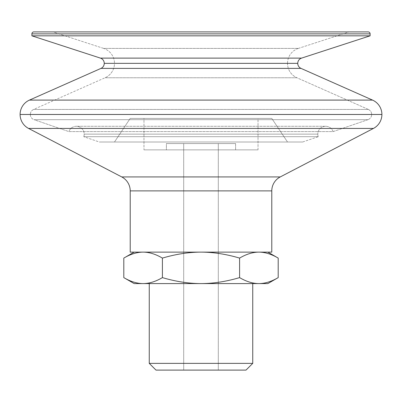 <?xml version="1.0" encoding="UTF-8"?>
<svg xmlns="http://www.w3.org/2000/svg" width="402" height="402" viewBox="0 0 402 402"><rect width="100%" height="100%" fill="white"/><g stroke="black" fill="none" stroke-linecap="round" stroke-linejoin="round"><path stroke-width="0.3" stroke-dasharray="2.01 1.51" d="M371.674 114.48L30.326 114.48A5.507 5.507 0 0 0 34.049 119.69L367.951 119.69A5.507 5.507 0 0 0 371.674 114.48A5.507 5.507 0 0 1 367.951 119.69L34.049 119.69A5.507 5.507 0 0 1 30.326 114.48L371.674 114.48L30.326 114.48A5.507 5.507 0 0 1 33.597 109.45L105.078 77.762L296.922 77.762A15.728 15.728 0 0 1 287.52 63.36L114.48 63.36A15.728 15.728 0 0 1 105.078 77.762A15.728 15.728 0 0 0 114.48 63.36L287.52 63.36A15.728 15.728 0 0 0 296.922 77.762L105.078 77.762L296.922 77.762L368.403 109.45L33.597 109.45L368.403 109.45A5.507 5.507 0 0 1 371.674 114.48A5.507 5.507 0 0 0 368.403 109.45L33.597 109.45A5.507 5.507 0 0 0 30.326 114.48L371.674 114.48M317.806 134.142L84.194 134.142A7.864 7.864 0 0 1 83.772 136.69L318.228 136.69A7.864 7.864 0 0 1 317.806 134.142A7.864 7.864 0 0 0 318.228 136.69L83.772 136.69A7.864 7.864 0 0 0 84.194 134.142L317.806 134.142L84.194 134.142A7.864 7.864 0 0 0 68.888 131.6L333.112 131.6L367.951 119.69L34.049 119.69L68.888 131.6L333.112 131.6A7.864 7.864 0 0 0 317.806 134.142A7.864 7.864 0 0 1 333.112 131.6L68.888 131.6A7.864 7.864 0 0 1 84.194 134.142L317.806 134.142M20.1 114.475L381.9 114.475L20.1 114.475M373.433 128.429L28.567 128.429L373.433 128.429M104.249 63.355L297.751 63.355L104.249 63.355M301.023 68.39L100.977 68.39L301.023 68.39M235.607 143.584L235.607 149.876L166.393 149.876L166.393 143.584L235.607 143.584L166.393 143.584L166.393 149.876L235.607 149.876L235.607 143.584L166.393 143.584L235.607 143.584M218.301 143.584L218.301 370.101L183.699 370.101L183.699 143.584L218.301 143.584L183.699 143.584L183.699 370.101L218.301 370.101L218.301 143.584L183.699 143.584L218.301 143.584M123.801 277.611C130.529 281.581 136.961 283.571 143.102 283.586L134.147 283.586L143.102 283.586C149.242 283.571 155.674 281.581 162.403 277.611C175.855 281.581 188.719 283.571 201 283.586C213.281 283.571 226.145 281.581 239.597 277.611C246.325 281.581 252.757 283.571 258.898 283.586C265.039 283.571 271.471 281.581 278.199 277.611C271.471 281.581 265.039 283.571 258.898 283.586L143.102 283.586C136.961 283.571 130.529 281.581 123.801 277.611M267.853 283.586L258.898 283.586C252.757 283.571 246.325 281.581 239.597 277.611L239.597 258.094C246.325 254.129 252.757 252.139 258.898 252.124L267.853 252.124L258.898 252.124C265.039 252.139 271.471 254.129 278.199 258.094C271.471 254.129 265.039 252.139 258.898 252.124C252.757 252.139 246.325 254.129 239.597 258.094C226.145 254.129 213.281 252.139 201 252.124L258.898 252.124L201 252.124C188.719 252.139 175.855 254.129 162.403 258.094C155.674 254.129 149.242 252.139 143.102 252.124C136.961 252.139 130.529 254.129 123.801 258.094C130.529 254.129 136.961 252.139 143.102 252.124L201 252.124C213.281 252.139 226.145 254.129 239.597 258.094L239.597 277.611C226.145 281.581 213.281 283.571 201 283.586C188.719 283.571 175.855 281.581 162.403 277.611C155.674 281.581 149.242 283.571 143.102 283.586L267.853 283.586M246.009 370.101L155.991 370.101L246.009 370.101M149.258 363.368L252.742 363.368L149.258 363.368M149.258 283.586L252.742 283.586L149.258 283.586M302.661 142.012L318.228 136.69L83.772 136.69L99.339 142.012L302.661 142.012L99.339 142.012L83.772 136.69L318.228 136.69L302.661 142.012L99.339 142.012L302.661 142.012M287.515 142.012L271.787 118.414L130.213 118.414L114.485 142.012L287.515 142.012L114.485 142.012L130.213 118.414L271.787 118.414L287.515 142.012L114.485 142.012L287.515 142.012M258.024 149.876L258.024 118.414L143.976 118.414L143.976 149.876L258.024 149.876L143.976 149.876L143.976 118.414L258.024 118.414L258.024 149.876L143.976 149.876L258.024 149.876M271.787 252.124L130.213 252.124L271.787 252.124M130.213 190.89L271.787 190.89L130.213 190.89M280.254 176.935L121.746 176.935L280.254 176.935M301.55 58.119L100.45 58.119L301.55 58.119M31.899 35.828L370.101 35.828L31.899 35.828M31.899 33.863L370.101 33.863L31.899 33.863M298.384 48.401L349.132 31.899L52.868 31.899L103.615 48.401L298.384 48.401A15.728 15.728 0 0 0 287.52 63.36L114.48 63.36A15.728 15.728 0 0 0 103.615 48.401L298.384 48.401L103.615 48.401A15.728 15.728 0 0 1 114.48 63.36L287.52 63.36A15.728 15.728 0 0 1 298.384 48.401L103.615 48.401L52.868 31.899L349.132 31.899L298.384 48.401M29.457 100.098L372.543 100.098L29.457 100.098M33.863 31.899L368.137 31.899L33.863 31.899M367.951 119.69L333.112 131.6L68.888 131.6L34.049 119.69L367.951 119.69M368.403 109.45L296.922 77.762L105.078 77.762L33.597 109.45L368.403 109.45M134.147 252.124L143.102 252.124C149.242 252.139 155.674 254.129 162.403 258.094L162.403 277.611L162.403 258.094C175.855 254.129 188.719 252.139 201 252.124L134.147 252.124M256.059 252.124L145.941 252.124L256.059 252.124M183.699 370.101L218.301 370.101L183.699 370.101M130.213 118.414L271.787 118.414L130.213 118.414M258.024 118.414L143.976 118.414L258.024 118.414M166.393 149.876L235.607 149.876L166.393 149.876M349.132 31.899L52.868 31.899L349.132 31.899M325.67 126.278L76.33 126.278L325.67 126.278"/><path stroke-width="0.6" d="M381.9 114.475A15.728 15.728 0 0 1 373.433 128.429A15.728 15.728 0 0 0 381.9 114.475L20.1 114.475A15.728 15.728 0 0 0 28.567 128.429A15.728 15.728 0 0 1 20.1 114.475L381.9 114.475A15.728 15.728 0 0 0 372.543 100.098L301.023 68.39A5.507 5.507 0 0 1 297.751 63.355A5.507 5.507 0 0 0 301.023 68.39L100.977 68.39A5.507 5.507 0 0 0 104.249 63.355A5.507 5.507 0 0 1 100.977 68.39L301.023 68.39L372.543 100.098L29.457 100.098L372.543 100.098A15.728 15.728 0 0 1 381.9 114.475M297.751 63.355L104.249 63.355L297.751 63.355A5.507 5.507 0 0 1 301.55 58.119L100.45 58.119L31.899 35.828L31.899 33.863L370.101 33.863L370.101 35.828L301.55 58.119A5.507 5.507 0 0 0 297.751 63.355M28.567 128.429L373.433 128.429L280.254 176.935L121.746 176.935A15.728 15.728 0 0 1 130.213 190.89L271.787 190.89L271.787 252.124L271.787 190.89A15.728 15.728 0 0 1 280.254 176.935L373.433 128.429L28.567 128.429L121.746 176.935L28.567 128.429M134.147 283.586L123.801 277.611L134.147 283.586L143.102 283.586C136.961 283.571 130.529 281.581 123.801 277.611C130.529 281.581 136.961 283.571 143.102 283.586L201 283.586C188.719 283.571 175.855 281.581 162.403 277.611C155.674 281.581 149.242 283.571 143.102 283.586C149.242 283.571 155.674 281.581 162.403 277.611C175.855 281.581 188.719 283.571 201 283.586L267.853 283.586L278.199 277.611L267.853 283.586L258.898 283.586C252.757 283.571 246.325 281.581 239.597 277.611C226.145 281.581 213.281 283.571 201 283.586C213.281 283.571 226.145 281.581 239.597 277.611L239.597 258.094C226.145 254.129 213.281 252.139 201 252.124C188.719 252.139 175.855 254.129 162.403 258.094L162.403 277.611L162.403 258.094C175.855 254.129 188.719 252.139 201 252.124C213.281 252.139 226.145 254.129 239.597 258.094L239.597 277.611C246.325 281.581 252.757 283.571 258.898 283.586C265.039 283.571 271.471 281.581 278.199 277.611C271.471 281.581 265.039 283.571 258.898 283.586L134.147 283.586M278.199 258.094L267.853 252.124L258.898 252.124C265.039 252.139 271.471 254.129 278.199 258.094C271.471 254.129 265.039 252.139 258.898 252.124C252.757 252.139 246.325 254.129 239.597 258.094C246.325 254.129 252.757 252.139 258.898 252.124L134.147 252.124L123.801 258.094C130.529 254.129 136.961 252.139 143.102 252.124C149.242 252.139 155.674 254.129 162.403 258.094C155.674 254.129 149.242 252.139 143.102 252.124C136.961 252.139 130.529 254.129 123.801 258.094L134.147 252.124L267.853 252.124L278.199 258.094L278.199 277.611L278.199 258.094M252.742 363.368L246.009 370.101L252.742 363.368L252.742 283.586L252.742 363.368L149.258 363.368L149.258 283.586L149.258 363.368L252.742 363.368M155.991 370.101L149.258 363.368L155.991 370.101L246.009 370.101L155.991 370.101M130.213 252.124L130.213 190.89A15.728 15.728 0 0 0 121.746 176.935L280.254 176.935A15.728 15.728 0 0 0 271.787 190.89L130.213 190.89L130.213 252.124L271.787 252.124L130.213 252.124M100.977 68.39L29.457 100.098A15.728 15.728 0 0 0 20.1 114.475A15.728 15.728 0 0 1 29.457 100.098L100.977 68.39M33.863 31.899A1.965 1.965 0 0 0 31.899 33.863A1.965 1.965 0 0 1 33.863 31.899L368.137 31.899L33.863 31.899M370.101 33.863A1.965 1.965 0 0 0 368.137 31.899A1.965 1.965 0 0 1 370.101 33.863L31.899 33.863L31.899 35.828L370.101 35.828L370.101 33.863M100.45 58.119A5.507 5.507 0 0 1 104.249 63.355A5.507 5.507 0 0 0 100.45 58.119L301.55 58.119L370.101 35.828L31.899 35.828L100.45 58.119M123.801 258.094L123.801 277.611L123.801 258.094"/></g></svg>
